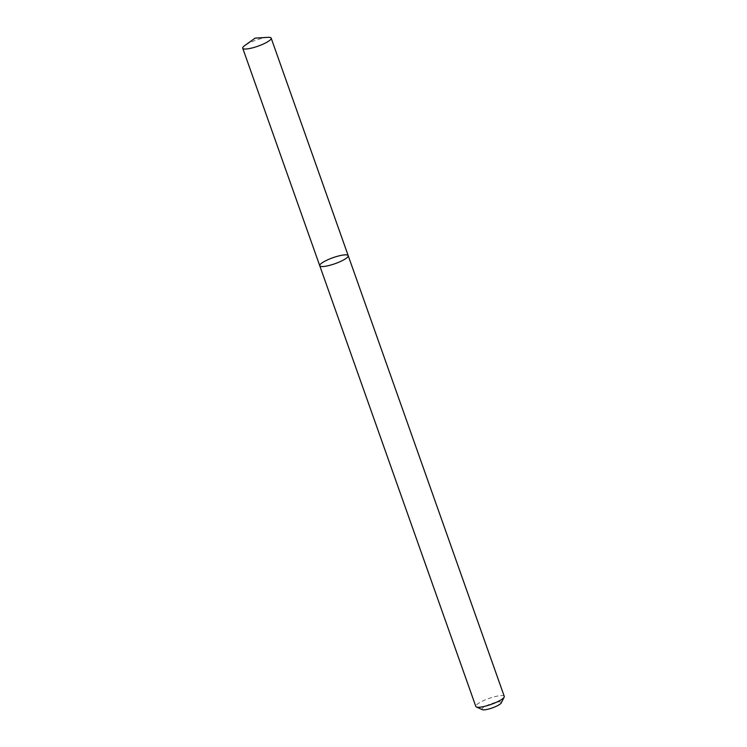 <?xml version="1.0" encoding="UTF-8"?>
<svg xmlns="http://www.w3.org/2000/svg" width="747" height="747" viewBox="0 0 747 747"><rect width="100%" height="100%" fill="white"/><g stroke="black" fill="none" stroke-linecap="round" stroke-linejoin="round"><path stroke-width="0.56" stroke-dasharray="3.73 2.8" d="M504.272 696.381A15.089 3.165 -19.5 0 0 499.033 695.793A15.089 3.165 -19.5 0 0 483.44 700.677A15.089 3.165 -19.5 0 0 475.82 706.457M501.228 702.955A10.262 2.148 -19.5 0 0 497.735 702.04A10.262 2.148 -19.5 0 0 486.232 705.794A10.262 2.148 -19.5 0 0 482.329 709.65M267.828 37.35A15.089 3.165 -19.5 0 0 265.941 37.555A15.089 3.165 -19.5 0 0 244.829 45.492M348.205 255.661A15.089 3.165 -19.5 0 0 342.966 255.072A15.089 3.165 -19.5 0 0 327.373 259.956A15.089 3.165 -19.5 0 0 319.753 265.736"/><path stroke-width="1.12" d="M342.966 255.072A15.089 3.165 -19.5 0 0 327.373 259.956A15.089 3.165 -19.5 0 0 319.753 265.736A15.089 3.165 -19.5 0 0 335.039 263.682A15.089 3.165 -19.5 0 0 348.205 255.661A15.089 3.165 -19.5 0 0 342.966 255.072M348.205 255.661A15.089 3.165 -19.5 0 1 335.039 263.682A15.089 3.165 -19.5 0 1 319.753 265.736L475.82 706.457A15.089 3.165 -19.5 0 0 476.381 706.979A15.089 3.165 -19.5 0 0 491.106 704.402A15.089 3.165 -19.5 0 0 504.169 697.138A15.089 3.165 -19.5 0 0 504.272 696.381L271.18 38.144A15.089 3.165 -19.5 0 0 267.828 37.35L255.157 38.116L244.829 45.492A15.089 3.165 -19.5 0 0 242.728 48.219A15.089 3.165 -19.5 0 0 258.004 46.165A15.089 3.165 -19.5 0 0 271.18 38.144M476.381 706.979L482.329 709.65A10.262 2.148 -19.5 0 0 492.338 707.895A10.262 2.148 -19.5 0 0 501.228 702.955L504.169 697.138M319.753 265.736L242.728 48.219"/></g></svg>
